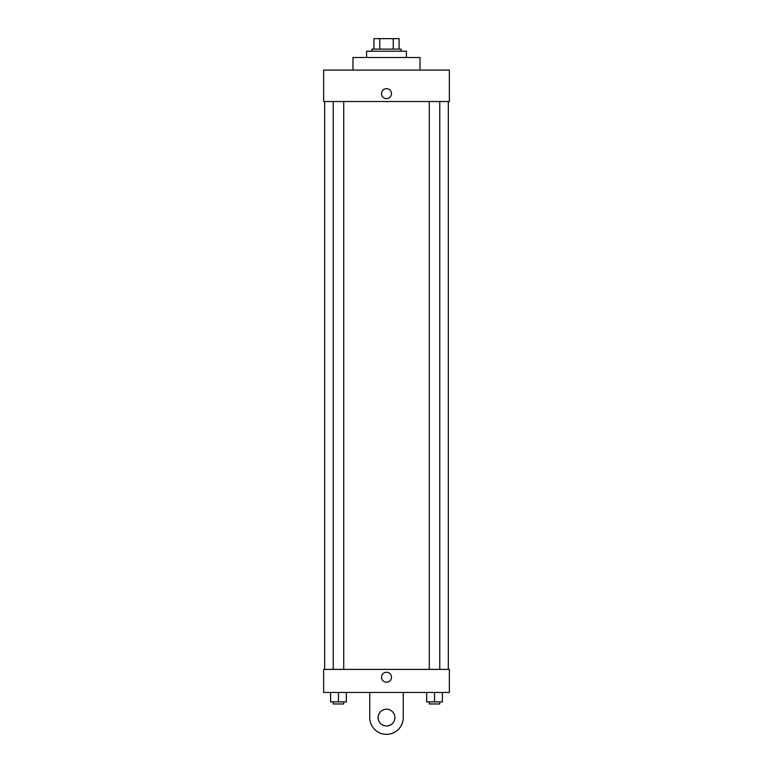 <?xml version="1.0" encoding="UTF-8"?>
<svg xmlns="http://www.w3.org/2000/svg" width="773" height="773" viewBox="0 0 773 773"><rect width="100%" height="100%" fill="white"/><g stroke="black" fill="none" stroke-linecap="round" stroke-linejoin="round"><path stroke-width="1.16" d="M379.746 49.124L379.746 38.65L373.929 38.65L373.929 49.124L373.929 38.65M379.746 38.65L399.071 38.65L399.071 49.124M393.254 49.124L393.254 38.65M371.832 51.221L371.832 49.124L401.168 49.124L401.168 51.221M406.405 57.511L406.405 51.221L366.595 51.221L366.595 57.511M420.029 70.082L420.029 57.511L352.971 57.511L352.971 70.082M323.636 70.082L449.364 70.082L449.364 101.514L323.636 101.514L323.636 70.082M381.524 93.659A4.976 4.976 0 0 1 388.993 89.349A4.976 4.976 0 0 1 388.993 97.968A4.976 4.976 0 0 1 381.524 93.659M324.679 669.389L324.679 101.514M429.286 101.514L429.286 669.389M333.231 669.389L333.231 101.514M323.636 669.389L449.364 669.389L449.364 692.444L323.636 692.444L323.636 669.389L449.364 669.389M426.667 692.444L426.667 701.874L442.388 701.874L442.388 692.444L442.388 701.874M434.532 701.874L434.532 692.444M439.769 701.874L439.769 703.961L429.286 703.961L429.286 701.874M330.612 692.444L330.612 701.874L346.333 701.874L346.333 692.444L346.333 701.874M338.468 701.874L338.468 692.444M343.714 701.874L343.714 703.961L333.231 703.961L333.231 701.874M381.524 677.245A4.976 4.976 0 0 1 388.993 672.935A4.976 4.976 0 0 1 388.993 681.554A4.976 4.976 0 0 1 381.524 677.245M403.264 692.444L403.264 717.586A16.764 16.764 0 0 1 386.5 734.35A16.764 16.764 0 0 1 369.736 717.586L369.736 692.444M386.5 725.973A8.377 8.377 0 0 1 379.243 713.392A8.377 8.377 0 0 1 393.757 713.392A8.377 8.377 0 0 1 386.5 725.973M448.321 669.389L448.321 101.514M439.769 101.514L439.769 669.389M343.714 669.389L343.714 101.514"/></g></svg>
